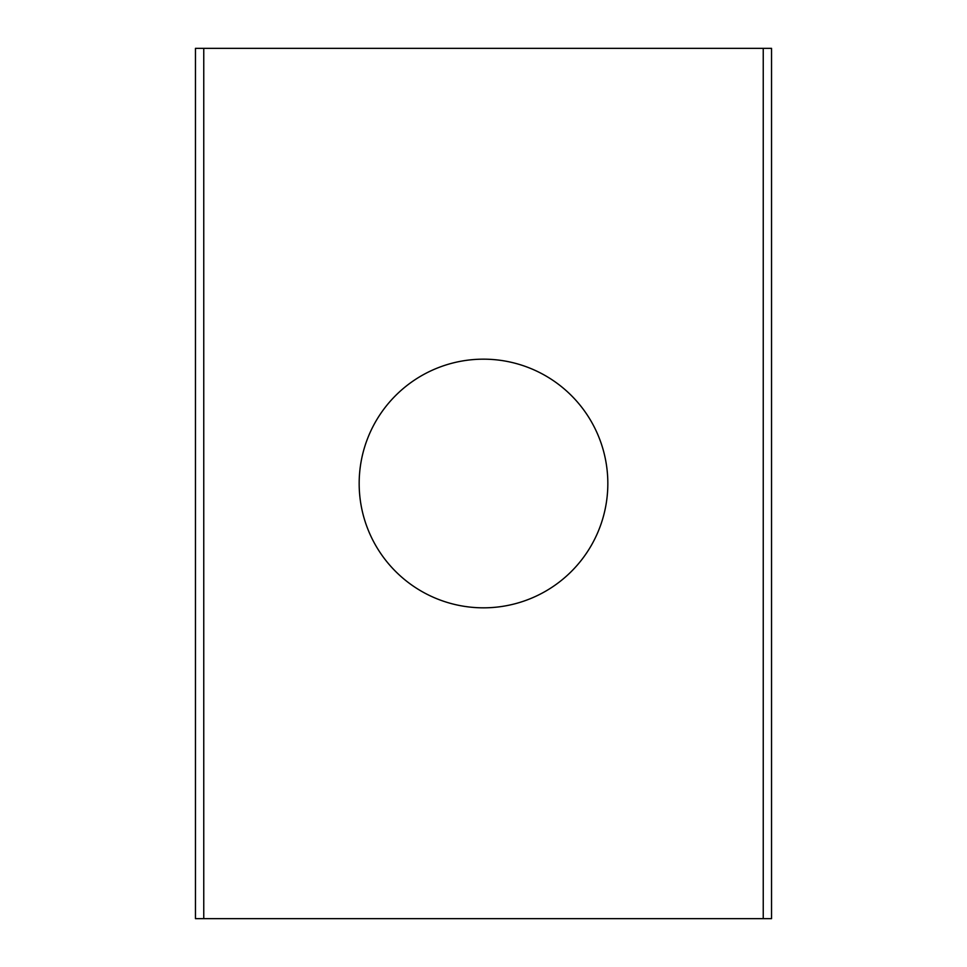 <?xml version="1.0" encoding="UTF-8"?>
<svg xmlns="http://www.w3.org/2000/svg" width="967" height="967" viewBox="0 0 967 967"><rect width="100%" height="100%" fill="white"/><g stroke="black" fill="none" stroke-linecap="round" stroke-linejoin="round"><path stroke-width="1.45" d="M483.5 607.832A124.332 124.332 0 0 1 359.168 483.5A124.332 124.332 0 0 1 483.5 359.168A124.332 124.332 0 0 1 607.832 483.5A124.332 124.332 0 0 1 483.5 607.832M195.467 918.65L195.467 48.35L763.241 48.35L763.241 918.65L195.467 918.65M763.241 918.65L771.533 918.65L771.533 48.35L763.241 48.35M203.759 918.65L203.759 48.35"/></g></svg>
